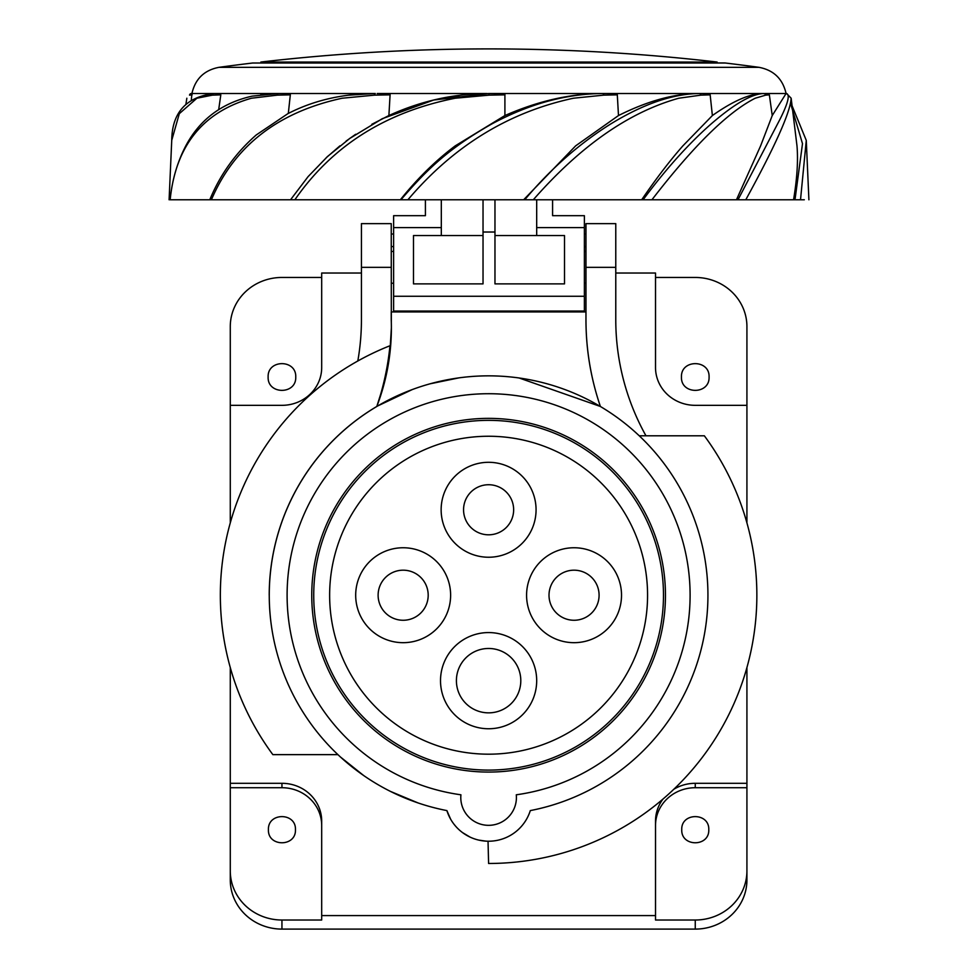 <?xml version="1.0" encoding="UTF-8"?>
<svg xmlns="http://www.w3.org/2000/svg" width="978" height="978" viewBox="0 0 978 978"><rect width="100%" height="100%" fill="white"/><g stroke="black" fill="none" stroke-linecap="round" stroke-linejoin="round"><path stroke-width="1.47" d="M230.282 522.888L230.282 326.591A51.663 49.132 180 0 1 281.945 277.459L321.689 277.459L321.689 367.532L321.689 273.033L361.432 273.033M295.747 377.007C296.505 359.195 267.373 359.195 268.131 377.007C267.373 394.806 296.505 394.806 295.747 377.007M655.517 277.459L695.26 277.459A51.663 49.132 180 0 1 746.923 326.591L746.923 405.332L695.26 405.332A39.743 37.8 0 0 1 655.517 367.532L655.517 273.033L615.773 273.033M746.923 405.332L746.923 522.888M746.923 667.546L746.923 783.305L695.26 783.305A39.743 37.8 0 0 0 673.83 789.27M662.937 799.112A39.743 37.8 0 0 0 655.517 821.092L655.517 915.591L321.689 915.591L321.689 821.092A39.743 37.8 0 0 0 281.945 783.305L230.282 783.305L230.282 667.546M321.689 367.532A39.743 37.8 0 0 1 281.945 405.332L230.282 405.332M418.217 802.999L390.369 791.373M363.889 775.701L340.381 756.948M627.998 395.026L627.399 393.205M639.306 435.797L704.356 435.797A268.265 268.265 0 0 1 488.597 863.476L488.034 841.214M485.895 841.141L478.829 840.114M470.076 837.107L462.496 832.571M455.87 826.496L454.11 824.368M450.589 819.087L446.885 810.591A219.378 219.378 0 0 1 488.597 375.845A219.378 219.378 0 0 1 530.308 810.591A43.717 43.717 0 0 1 446.885 810.591M709.074 377.007C709.832 359.195 680.7 359.195 681.458 377.007C680.7 394.806 709.832 394.806 709.074 377.007M655.517 825.518A39.743 37.8 180 0 1 695.26 787.718L746.923 787.718L746.923 879.968A51.663 49.132 0 0 1 695.26 929.1L695.26 920.017L655.517 920.017L655.517 915.591M746.923 787.718L746.923 783.305M321.689 915.591L321.689 920.017L281.945 920.017A51.663 49.132 180 0 1 230.282 870.872L230.282 879.968A51.663 49.132 0 0 0 281.945 929.1L695.26 929.1M230.282 870.872L230.282 783.305M230.282 787.718L281.945 787.718A39.743 37.8 180 0 1 321.689 825.518M746.923 870.872A51.663 49.132 180 0 1 695.26 920.017M708.781 829.699C709.515 812.266 681.006 812.266 681.752 829.699C681.006 847.119 709.515 847.119 708.781 829.699M295.454 829.699C296.2 812.266 267.691 812.266 268.424 829.699C267.691 847.119 296.2 847.119 295.454 829.699M311.75 595.223A176.859 176.859 0 0 0 488.597 772.07A176.859 176.859 0 0 0 665.456 595.223A176.859 176.859 0 0 0 488.597 418.364A176.859 176.859 0 0 0 311.75 595.223M516.286 800.212A27.824 27.824 0 0 1 487.252 825.298A27.824 27.824 0 0 1 460.785 797.51A27.824 27.824 0 0 0 487.252 825.298A27.824 27.824 0 0 0 516.286 794.796A201.492 201.492 0 0 0 690.101 595.223A201.492 201.492 0 0 0 488.597 393.718A201.492 201.492 0 0 0 287.104 595.223A201.492 201.492 0 0 0 460.919 794.796A27.824 27.824 0 0 0 460.785 797.51M377.655 405.968L412.484 389.464M429.807 383.865L459.147 377.826M487.24 375.845L488.462 375.845M519.086 377.973L600.394 406.469C590.773 378.266 585.956 349.329 585.969 319.672L585.969 223.632L615.773 223.632L615.773 319.672A238.461 238.461 0 0 0 645.969 435.797M384.855 380.968L376.811 406.457A219.378 219.378 0 0 0 269.219 595.223M357.814 360.992A238.461 238.461 0 0 0 361.432 319.672L361.432 223.632L391.237 223.632L391.322 322.385M585.969 234.023L584.379 234.023M393.621 234.023L391.237 234.023M585.969 311.933L391.237 311.933L391.237 319.672A219.378 219.378 0 0 1 391.383 327.826L389.745 354.647M391.237 246.59L393.621 246.59M584.379 246.59L585.969 246.59M391.371 325.112L391.383 327.826A219.378 219.378 0 0 1 376.811 406.469A268.253 268.253 0 0 0 389.965 345.747A268.265 268.265 0 0 0 272.85 754.637L337.899 754.637M600.394 406.469A268.253 268.253 0 0 1 585.969 319.672M585.969 283.241L584.379 283.241M393.621 283.241L391.237 283.241M585.969 251.444L584.379 251.444M393.621 251.444L391.237 251.444M348.205 95.208L374.537 93.521L374.427 95.147L342.166 98.228C278.021 112.115 234.427 145.966 211.382 199.781L804.307 199.781M209.769 199.781L209.781 199.781C220.197 174.549 235.698 152.935 256.273 134.94L287.874 113.668C311.823 101.321 338.62 94.646 368.266 93.631M260.808 94.67L278.437 93.521L252.226 96.125C222.092 102.91 200.038 119.328 186.052 145.367C177.593 161.358 172.25 179.487 170.038 199.781L243.913 199.781M191.333 99.719L191.92 93.521L278.437 93.521A1.932 1.21 -91.6 0 0 277.275 95.147L251.456 98.228C202.691 112.115 175.588 145.966 170.16 199.781L173.693 199.781M177.483 199.781L183.008 199.781M193.815 199.781L184.439 199.781M234.659 199.781L236.053 199.781M685.517 199.781L686.422 199.781M552.582 215.673L584.379 215.673L552.582 215.673L552.582 199.781L586.384 199.781M648.817 199.781L695.92 199.781M743.39 199.781L773.965 199.781M292.483 199.781L341.75 199.781M404.794 199.781L425.406 199.781L425.418 215.673L393.621 215.673L425.418 215.673M210.955 199.781L211.713 199.781M738.745 199.781L740.969 199.781M736.458 199.781L760.615 145.856L772.241 115.551L786.08 93.521C782.755 78.912 773.757 70.184 759.05 67.335L218.95 67.335C204.243 70.184 195.245 78.912 191.92 93.521L191.431 93.521A1.932 1.919 -101.3 0 0 191.077 93.558A1.932 1.919 -101.3 0 1 191.407 93.521L189.536 95.147A1.932 1.919 -101.3 0 1 191.052 93.558L191.052 93.558A1.932 1.919 -101.3 0 0 189.561 95.135L192.128 94.854M400.931 199.781C429.684 166.101 451.53 147.018 491.531 124.096C528.817 104.01 565.859 93.815 602.68 93.521C571.164 93.472 538.572 100.82 504.905 115.551L504.905 94.854C505.467 94.084 501.567 93.643 493.218 93.521L491.103 93.521M523.646 199.781L575.651 145.856L618.487 115.551L617.301 94.854C617.79 94.084 614.208 93.643 606.568 93.521L602.913 93.521M699.356 93.521L763.463 93.521C750.346 93.448 733.317 100.783 712.375 115.551L710.162 94.854C710.505 94.084 707.791 93.643 702.033 93.521L699.478 93.521M371.836 124.292L388.889 115.551L390.088 94.854C390.638 94.084 387.019 93.643 379.219 93.521L377.178 93.521M208.461 93.815L213.583 93.521M212.336 95.147L212.446 95.147A1.932 1.699 -92.6 0 1 214.096 93.521L213.999 93.521C186.138 96.969 172.055 112.592 171.725 140.392L179.316 113.656L196.92 98.228L212.336 95.147A1.932 1.699 -92.6 0 1 213.999 93.521M218.693 109.597L220.808 94.854L212.446 95.147M216.187 93.521L220.808 94.854M277.263 95.147L277.434 95.135A1.932 1.21 -91.6 0 1 278.583 93.521L278.412 93.521M288.314 113.436L290.319 94.854C290.784 94.084 287.984 93.643 281.933 93.521L278.596 93.521M277.434 95.135L290.319 94.854M281.933 93.521L374.329 93.521M375.32 93.521L374.537 93.521M374.427 95.147L374.929 93.521M326.273 157.678L339.928 145.856M346.09 141.089L355.662 134.279M374.635 95.135L390.088 94.854M379.219 93.521L487.117 93.521C453.437 93.717 420.687 101.064 388.889 115.551M290.539 199.781L308.094 176.627L327.447 156.566L349.769 138.436L382.264 118.705L433.682 100.037L488.792 93.521L489.244 95.135L504.905 94.854M294.867 199.781C332.031 145.966 385.479 112.115 455.222 98.228L489.037 95.147L488.792 93.521M504.905 115.551L455.222 145.869C435.687 160.526 417.398 178.497 400.344 199.781M489 93.521L602.68 93.521A1.932 0.929 -91.4 0 1 603.634 95.147L603.817 95.135A1.932 0.929 -91.4 0 0 602.864 93.521L699.062 93.521C674.844 93.46 647.998 100.807 618.487 115.551M407.899 199.781C453.523 145.966 508.694 112.115 573.426 98.228L603.634 95.147M603.817 95.135L617.301 94.854M524.734 199.781C550.321 169.17 578.903 143.949 610.492 124.096C643.218 104.01 672.803 93.815 699.27 93.521L699.404 93.521A1.932 1.516 -92 0 1 700.908 95.135L710.162 94.854M533.291 199.781C580.419 145.966 628.915 112.115 678.769 98.228L700.786 95.147A1.932 1.516 -92 0 0 699.27 93.521M712.375 115.551L682.889 145.869C669.967 160.526 656.226 178.497 641.678 199.781M643.096 199.781C665.786 169.17 688.414 143.949 710.957 124.096C734.148 104.01 751.776 93.815 763.842 93.521L763.904 93.521A1.932 1.858 -94.5 0 1 765.75 95.135M651.935 199.781C693.39 145.966 727.828 112.115 755.224 98.228L765.688 95.147A1.932 1.858 -94.5 0 0 763.842 93.521M765.688 95.147L769.356 94.854L763.463 93.521M772.241 115.551L769.356 94.854M765.053 93.521L786.556 93.521C790.114 94.903 787.926 103.472 780.016 119.23L737.999 199.781M745.774 199.781C775.261 145.979 790.383 112.115 791.153 98.228L796.984 145.856C798.244 160.526 797.094 178.497 793.561 199.781M796.984 145.856L791.153 98.228L786.593 93.521M794.992 199.781L802.498 143.668L790.75 104.035M800.517 199.781L806.275 140.392L808.904 199.781M252.679 63.008L725.334 63.008A5.562 5.562 0 0 0 724.674 62.959L252.679 63.008A1987.125 1987.125 0 0 0 218.95 67.335M488.597 754.185A158.974 158.974 0 0 1 329.635 595.223A158.974 158.974 0 0 1 488.597 436.249A158.974 158.974 0 0 1 647.57 595.223A158.974 158.974 0 0 1 488.597 754.185M536.066 509.77A47.47 47.47 0 0 0 488.597 462.301A47.47 47.47 0 0 0 441.139 509.77A47.47 47.47 0 0 0 488.597 557.24A47.47 47.47 0 0 0 536.066 509.77M621.519 595.223A47.47 47.47 0 0 0 574.049 547.753A47.47 47.47 0 0 0 526.58 595.223A47.47 47.47 0 0 0 574.049 642.68A47.47 47.47 0 0 0 621.519 595.223M450.626 595.223A47.47 47.47 0 0 0 403.156 547.753A47.47 47.47 0 0 0 355.686 595.223A47.47 47.47 0 0 0 403.156 642.68A47.47 47.47 0 0 0 450.626 595.223M440.516 680.664A48.093 48.093 0 0 0 488.597 728.757A48.093 48.093 0 0 0 536.69 680.664A48.093 48.093 0 0 0 488.597 632.57A48.093 48.093 0 0 0 440.516 680.664M488.597 770.089A174.866 174.866 0 0 1 313.73 595.223A174.866 174.866 0 0 1 488.597 420.357A174.866 174.866 0 0 1 663.475 595.223A174.866 174.866 0 0 1 488.597 770.089M513.646 509.77A25.037 25.037 0 0 0 488.597 484.733A25.037 25.037 0 0 0 463.56 509.77A25.037 25.037 0 0 0 488.597 534.807A25.037 25.037 0 0 0 513.646 509.77M599.086 595.223A25.037 25.037 0 0 0 574.049 570.186A25.037 25.037 0 0 0 549.013 595.223A25.037 25.037 0 0 0 574.049 620.26A25.037 25.037 0 0 0 599.086 595.223M428.193 595.223A25.037 25.037 0 0 0 403.156 570.186A25.037 25.037 0 0 0 378.119 595.223A25.037 25.037 0 0 0 403.156 620.26A25.037 25.037 0 0 0 428.193 595.223M456.408 680.664A32.188 32.188 0 0 0 488.597 712.852A32.188 32.188 0 0 0 520.797 680.664A32.188 32.188 0 0 0 488.597 648.475A32.188 32.188 0 0 0 456.408 680.664M536.69 199.781L536.69 227.605L584.379 227.605L584.379 215.673M441.31 199.781L441.31 227.605L393.621 227.605L393.621 215.673M483.034 199.781L483.034 283.877L413.486 283.877L413.486 235.551L441.31 235.551L441.31 227.605M494.966 199.781L494.966 232.018L483.034 232.018M536.69 227.605L536.69 235.551L564.514 235.551L564.514 283.877L494.966 283.877L494.966 232.018M393.621 227.605L393.621 311.065L584.379 311.065L584.379 227.605M494.966 235.551L536.69 235.551M441.31 235.551L483.034 235.551M717.118 62.959L717.118 62.042L260.882 62.042L260.882 62.959M281.945 787.718L281.945 783.305M281.945 920.017L281.945 929.1M695.26 783.305L695.26 787.718M615.773 267.349L585.969 267.349M391.237 267.349L361.432 267.349M702.033 93.521L699.404 93.521M464.905 96.846L449.428 96.846M584.379 296.273L393.621 296.273M186.847 98.228L185.93 104.12L186.847 98.228M171.737 140.392L169.096 199.781M790.945 103.045L806.275 140.392M327.459 156.578L308.094 176.627M349.745 138.399L382.276 118.741M759.05 67.335A1987.125 1987.125 0 0 0 725.334 63.008M717.118 62.042A1987.125 1987.125 0 0 0 260.882 62.042"/></g></svg>
